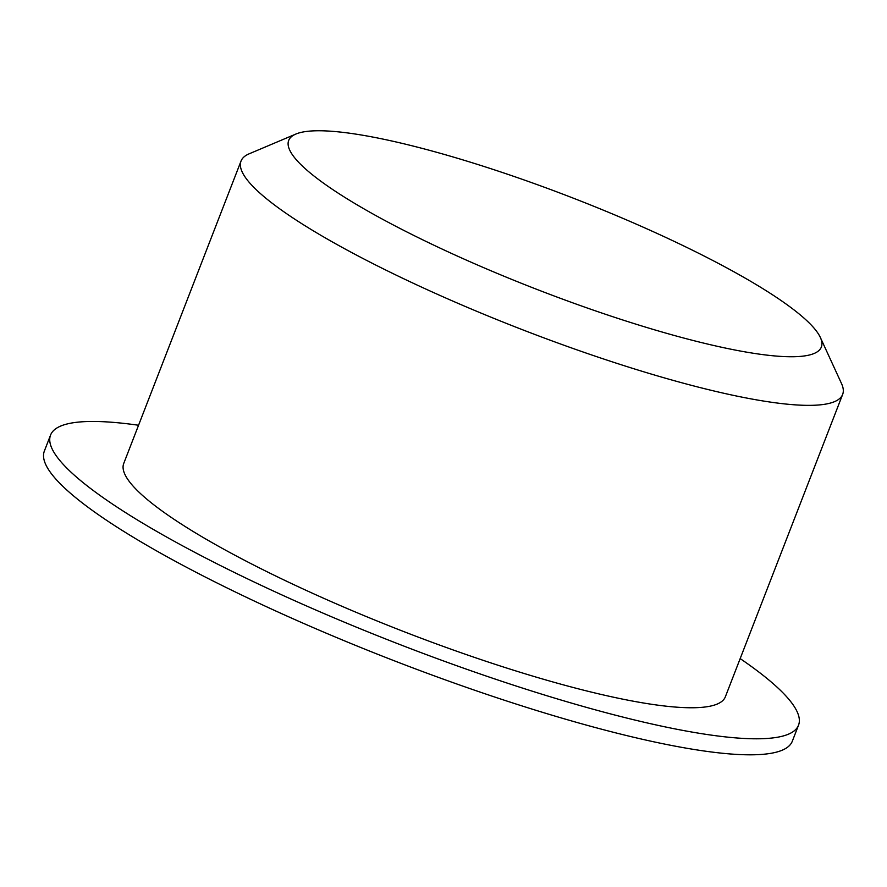 <?xml version="1.0" encoding="UTF-8"?>
<svg xmlns="http://www.w3.org/2000/svg" width="887" height="887" viewBox="0 0 887 887"><rect width="100%" height="100%" fill="white"/><g stroke="black" fill="none" stroke-linecap="round" stroke-linejoin="round"><path stroke-width="1.33" d="M300.338 132.584A285.647 49.107 -158.8 0 1 581.018 201.183A285.647 49.107 -158.8 0 1 820.353 337.47A285.647 49.107 -158.8 0 1 537.256 289.539A285.647 49.107 -158.8 0 1 295.881 134.048A285.647 49.107 -158.8 0 1 300.338 132.584M740.179 658.609A401.135 68.964 -158.8 0 1 798.533 725.189L792.313 741.21A401.135 68.964 -158.8 0 1 393.396 660.449A401.135 68.964 -158.8 0 1 44.35 451.095L50.559 435.073A401.135 68.964 -158.8 0 1 66.913 424.019A401.135 68.964 -158.8 0 1 138.549 425.25M798.533 725.189A401.135 68.964 -158.8 0 1 399.605 644.428A401.135 68.964 -158.8 0 1 50.559 435.073M820.353 337.47L841.53 383.594A322.646 55.471 -158.8 0 1 842.65 394.416L725.355 696.805A322.646 55.471 -158.8 0 1 404.483 631.854A322.646 55.471 -158.8 0 1 123.736 463.457L241.031 161.057A322.646 55.471 -158.8 0 1 249.147 153.817L295.881 134.048M842.65 394.416A322.646 55.471 -158.8 0 1 521.778 329.454A322.646 55.471 -158.8 0 1 241.031 161.057"/></g></svg>
